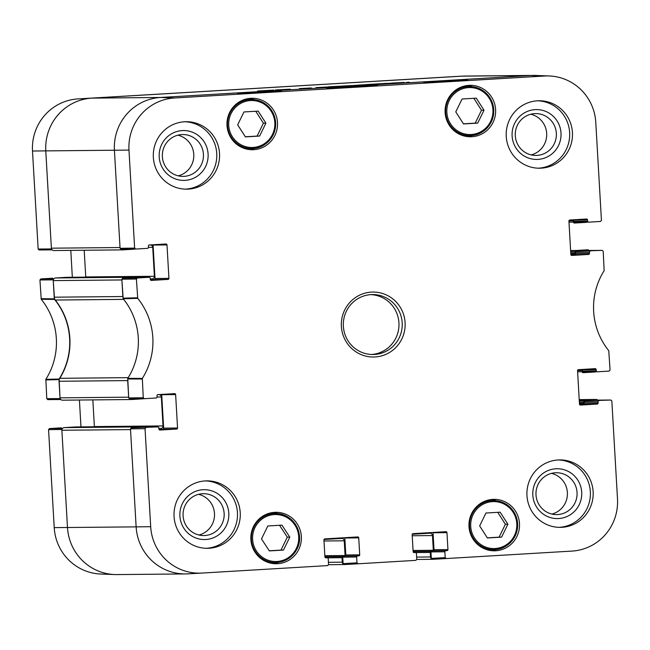 <?xml version="1.0" encoding="UTF-8"?>
<svg xmlns="http://www.w3.org/2000/svg" width="650" height="650" viewBox="0 0 650 650"><rect width="100%" height="100%" fill="white"/><g stroke="black" fill="none" stroke-linecap="round" stroke-linejoin="round"><path stroke-width="0.97" d="M175.63 394.582L177.556 428.009L163.646 428.139L161.712 394.721L175.63 394.582A0.999 0.983 89.5 0 0 174.59 393.648L157.926 394.631A0.999 0.983 89.5 0 0 157.007 395.688L157.081 396.939A0.999 0.983 -90.5 0 1 156.154 397.995L144.251 398.702L143.26 397.759L142.334 378.406A68.112 66.926 89.5 0 0 137.719 298.358L136.411 279.037L137.337 277.981L122.777 278.151L121.859 279.207L123.175 298.748A67.454 66.284 -90.5 0 1 127.766 378.365L128.7 397.93L129.691 398.873L144.202 398.694M158.998 429.414L176.638 429.065A0.999 0.983 89.5 0 0 177.556 428.009M176.638 429.065L159.876 430.048M157.82 426.928L131.406 427.798L157.82 426.928A0.999 0.983 -90.5 0 1 158.86 427.863L158.933 429.114A0.999 0.983 89.5 0 0 159.973 430.048M327.226 557.765L327.178 557.765A0.999 0.983 -90.5 0 1 328.217 558.707L328.551 564.541L327.632 565.597L201.906 573.064A49.311 48.458 -90.5 0 1 201.776 573.072A49.311 48.458 -90.5 0 1 150.694 526.703L145.039 428.683L145.966 427.627M327.178 557.765L325.853 557.846M358.735 537.875L359.718 554.84L345.8 554.97L344.825 538.013L358.735 537.875A0.999 0.983 89.5 0 0 357.695 536.933L324.862 538.883A0.999 0.983 89.5 0 0 323.936 539.939L324.911 556.904A0.999 0.983 89.5 0 0 325.951 557.838M358.792 555.888L343.647 556.099L358.792 555.888A0.999 0.983 89.5 0 0 359.718 554.84M356.647 557.017L356.98 562.851L343.102 563.639L342.729 557.156L356.647 557.017A0.999 0.983 -90.5 0 1 357.565 555.961M413.79 552.549L415.407 552.533A0.999 0.983 -90.5 0 1 416.439 553.467L416.78 559.301L415.854 560.357L358.02 563.794L356.98 562.851M415.407 552.533L414.082 552.606M446.964 532.634L447.939 549.599L434.021 549.729L433.046 532.773L446.964 532.634A0.999 0.983 89.5 0 0 445.924 531.7L413.083 533.65A0.999 0.983 89.5 0 0 412.165 534.706L413.14 551.663A0.999 0.983 89.5 0 0 414.18 552.606M447.021 550.656L431.876 550.859L447.021 550.656A0.999 0.983 89.5 0 0 447.939 549.599M444.868 551.785L445.209 557.611L431.332 558.399L430.958 551.915L444.868 551.785A0.999 0.983 -90.5 0 1 445.794 550.729M610.813 400.026L585.041 400.863L610.862 400.026L611.845 400.969L617.5 498.989A49.311 48.458 -90.5 0 1 571.967 551.086L446.241 558.553L445.209 557.611M598.033 401.789L598.106 403.033L584.188 403.171L584.114 401.919L598.033 401.789A0.999 0.983 -90.5 0 1 598.951 400.733M579.54 404.446L597.179 404.089A0.999 0.983 89.5 0 0 598.106 403.033M597.179 404.089L580.418 405.08M596.172 369.614L596.245 370.858L582.335 370.996L582.262 369.744L596.172 369.614A0.999 0.983 89.5 0 0 595.14 368.672L578.476 369.663A0.999 0.983 89.5 0 0 577.549 370.719L579.475 404.137A0.999 0.983 89.5 0 0 580.515 405.08M602.184 250.38L576.412 251.217L602.233 250.38L603.216 251.322L604.151 270.668A68.112 66.926 89.5 0 0 608.766 350.716L610.066 370.037L609.139 371.093L597.285 371.8A0.999 0.983 -90.5 0 1 596.245 370.858M589.404 252.143L589.477 253.386L575.559 253.516L575.486 252.273L589.404 252.143A0.999 0.983 -90.5 0 1 590.322 251.087M570.911 254.8L588.551 254.443A0.999 0.983 89.5 0 0 589.477 253.386M588.551 254.443L571.789 255.434M587.543 219.968L587.616 221.211L573.706 221.349L573.633 220.098L587.543 219.968A0.999 0.983 89.5 0 0 586.511 219.026L569.847 220.017A0.999 0.983 89.5 0 0 568.921 221.073L570.846 254.491A0.999 0.983 89.5 0 0 571.886 255.434M167.001 244.936L168.927 278.354L155.017 278.493L153.091 245.066L167.001 244.936A0.999 0.983 89.5 0 0 165.961 243.994L149.297 244.985A0.999 0.983 89.5 0 0 148.379 246.041L148.452 247.293A0.999 0.983 -90.5 0 1 147.526 248.349L135.623 249.047L134.631 248.113L128.976 150.093A49.311 48.458 -90.5 0 1 174.517 97.987L544.57 76.017A49.311 48.458 -90.5 0 1 549.177 75.969A49.311 48.458 -90.5 0 1 595.782 122.371L601.437 220.391L600.511 221.447L588.656 222.154A0.999 0.983 -90.5 0 1 587.616 221.211M150.369 279.768L168.009 279.411A0.999 0.983 89.5 0 0 168.927 278.354M168.009 279.411L151.247 280.402M122.777 278.151L149.191 277.274A0.999 0.983 -90.5 0 1 150.231 278.216L150.304 279.459A0.999 0.983 89.5 0 0 151.344 280.402M149.191 277.274L137.337 277.981M471.843 136.736A25.732 25.285 -90.5 0 1 470.608 136.784A25.732 25.285 -90.5 0 1 445.079 111.288A25.732 25.285 -90.5 0 1 470.113 85.321A25.732 25.285 -90.5 0 1 495.633 110.175A25.732 25.285 -90.5 0 1 471.843 136.736M495.714 550.761A25.732 25.285 -90.5 0 1 494.479 550.81A25.732 25.285 -90.5 0 1 468.951 525.314A25.732 25.285 -90.5 0 1 493.984 499.346A25.732 25.285 -90.5 0 1 519.504 524.201A25.732 25.285 -90.5 0 1 495.714 550.761M277.599 563.712A25.732 25.285 -90.5 0 1 276.364 563.761A25.732 25.285 -90.5 0 1 250.835 538.265A25.732 25.285 -90.5 0 1 275.876 512.298A25.732 25.285 -90.5 0 1 301.389 537.152A25.732 25.285 -90.5 0 1 277.599 563.712M253.727 149.687A25.732 25.285 -90.5 0 1 252.493 149.736A25.732 25.285 -90.5 0 1 226.964 124.239A25.732 25.285 -90.5 0 1 251.997 98.272A25.732 25.285 -90.5 0 1 277.517 123.126A25.732 25.285 -90.5 0 1 253.727 149.687M541.279 168.155A33.727 33.142 -90.5 0 1 539.663 168.212A33.727 33.142 -90.5 0 1 506.196 134.802A33.727 33.142 -90.5 0 1 539.012 100.758A33.727 33.142 -90.5 0 1 572.463 133.339A33.727 33.142 -90.5 0 1 541.279 168.155M561.99 527.312A33.727 33.142 -90.5 0 1 560.373 527.361A33.727 33.142 -90.5 0 1 526.906 493.959A33.727 33.142 -90.5 0 1 559.723 459.916A33.727 33.142 -90.5 0 1 593.166 492.497A33.727 33.142 -90.5 0 1 561.99 527.312M209.081 548.267A33.727 33.142 -90.5 0 1 207.464 548.316A33.727 33.142 -90.5 0 1 174.005 514.914A33.727 33.142 -90.5 0 1 206.822 480.87A33.727 33.142 -90.5 0 1 240.264 513.451A33.727 33.142 -90.5 0 1 209.081 548.267M188.378 189.109A33.727 33.142 -90.5 0 1 186.753 189.166A33.727 33.142 -90.5 0 1 153.294 155.756A33.727 33.142 -90.5 0 1 186.111 121.713A33.727 33.142 -90.5 0 1 219.554 154.294A33.727 33.142 -90.5 0 1 188.378 189.109M371.369 292.118A32.476 31.915 89.5 0 0 346.58 342.387A32.476 31.915 89.5 0 0 401.765 339.113A32.476 31.915 89.5 0 0 371.369 292.118M245.399 136.898L237.664 124.841L243.961 111.954L258.164 111.109L265.907 123.167L259.602 136.053L245.399 136.898M267.832 525.98L281.954 525.143L289.811 537.119L283.473 550.079L269.352 550.916L261.495 538.947L267.832 525.98M487.386 537.972L479.651 525.915L485.948 513.029L500.151 512.184L507.894 524.241L501.589 537.128L487.386 537.972M463.515 123.947L455.772 111.889L462.077 99.003L476.279 98.158L484.014 110.216L477.718 123.102L463.515 123.947M155.017 278.493A0.999 0.983 -90.5 0 1 154.091 279.549M549.177 75.969L535.283 75.441A49.969 49.099 89.5 0 0 530.619 75.498L160.558 97.468A49.969 49.099 89.5 0 0 114.424 150.264L120.071 248.284L121.062 249.218L135.574 249.047M573.706 221.349A0.999 0.983 89.5 0 0 574.738 222.284L588.559 222.154M575.559 253.516A0.999 0.983 -90.5 0 1 574.633 254.572M576.412 251.217A0.999 0.983 89.5 0 0 575.486 252.273M582.335 370.996A0.999 0.983 89.5 0 0 583.367 371.93L597.188 371.8M584.188 403.171A0.999 0.983 -90.5 0 1 583.261 404.227M585.041 400.863A0.999 0.983 89.5 0 0 584.114 401.919M431.332 558.399L432.364 559.341L446.241 558.553L432.364 559.341M431.876 550.859A0.999 0.983 89.5 0 0 430.958 551.915M434.021 549.729A0.999 0.983 -90.5 0 1 433.103 550.786M343.102 563.639L344.134 564.582L358.012 563.794L344.134 564.582M343.647 556.099A0.999 0.983 89.5 0 0 342.729 557.156M345.8 554.97A0.999 0.983 -90.5 0 1 344.874 556.026M131.406 427.798L130.487 428.854L136.134 526.874A49.969 49.099 89.5 0 0 187.899 573.852L201.776 573.072M163.646 428.139A0.999 0.983 -90.5 0 1 162.719 429.195M463.434 123.825L475.215 123.126L481.512 110.24L473.85 98.304M477.718 123.102L475.215 123.126M484.014 110.216L481.512 110.24M467.594 136.63A25.732 25.285 89.5 0 0 472.883 135.33M472.412 86.726A25.732 25.285 89.5 0 0 467.098 85.532M487.305 537.851L499.086 537.152L505.383 524.266L497.729 512.33M501.589 537.128L499.086 537.152M507.894 524.241L505.383 524.266M491.465 550.656A25.732 25.285 89.5 0 0 496.754 549.356M496.291 500.752A25.732 25.285 89.5 0 0 490.977 499.558M245.318 136.776L257.099 136.077L263.396 123.191L255.743 111.256M259.602 136.053L257.099 136.077M265.907 123.167L263.396 123.191M249.478 149.581A25.732 25.285 89.5 0 0 254.768 148.281M254.304 99.678A25.732 25.285 89.5 0 0 248.991 98.483M269.279 550.802L280.971 550.103L287.308 537.136L279.533 525.289M283.473 550.079L280.971 550.103M289.811 537.119L287.308 537.136M273.349 563.607A25.732 25.285 89.5 0 0 278.639 562.307M278.176 513.703A25.732 25.285 89.5 0 0 272.862 512.509M428.415 82.461L423.759 82.29L462.971 79.958L467.626 80.137L428.415 82.461M462.971 79.958L463.003 80.413M242.158 93.519L237.51 93.348L276.721 91.024L281.369 91.195L242.158 93.519M276.721 91.024L276.746 91.471M347.368 86.547L326.731 88.156L356.85 86.897L377.528 85.312L347.368 86.547M535.121 109.631A24.927 24.489 89.5 0 0 516.1 148.208A24.927 24.489 89.5 0 0 558.447 145.697A24.927 24.489 89.5 0 0 535.121 109.631M534.609 113.628A20.93 20.564 -90.5 0 1 556.376 134.322A20.93 20.564 -90.5 0 1 536.014 155.439A20.93 20.564 -90.5 0 1 515.263 135.224A20.93 20.564 -90.5 0 1 534.609 113.628M531.18 154.903A20.93 20.564 89.5 0 0 530.79 114.221M538.265 168.196A33.727 33.142 89.5 0 0 538.492 168.179A33.727 33.142 89.5 0 0 569.692 134.079A33.727 33.142 89.5 0 0 537.623 100.799M182.219 130.585A24.927 24.489 89.5 0 0 163.191 169.162A24.927 24.489 89.5 0 0 205.538 166.652A24.927 24.489 89.5 0 0 182.219 130.585M181.707 134.582A20.93 20.564 -90.5 0 1 203.466 155.277A20.93 20.564 -90.5 0 1 183.105 176.394A20.93 20.564 -90.5 0 1 162.354 156.179A20.93 20.564 -90.5 0 1 181.707 134.582M178.279 175.857A20.93 20.564 89.5 0 0 177.889 135.176M185.364 189.15A33.727 33.142 89.5 0 0 185.591 189.134A33.727 33.142 89.5 0 0 216.791 155.033A33.727 33.142 89.5 0 0 184.722 121.753M202.922 489.734A24.927 24.489 89.5 0 0 183.901 528.32A24.927 24.489 89.5 0 0 226.249 525.801A24.927 24.489 89.5 0 0 202.922 489.734M202.41 493.732A20.93 20.564 -90.5 0 1 224.177 514.426A20.93 20.564 -90.5 0 1 203.816 535.551A20.93 20.564 -90.5 0 1 183.064 515.336A20.93 20.564 -90.5 0 1 202.41 493.732M198.989 535.015A20.93 20.564 89.5 0 0 198.599 494.333M206.074 548.299A33.727 33.142 89.5 0 0 206.302 548.291A33.727 33.142 89.5 0 0 237.494 514.183A33.727 33.142 89.5 0 0 205.424 480.911M555.831 468.78A24.927 24.489 89.5 0 0 536.811 507.366A24.927 24.489 89.5 0 0 579.15 504.847A24.927 24.489 89.5 0 0 555.831 468.78M555.319 472.777A20.93 20.564 -90.5 0 1 577.086 493.472A20.93 20.564 -90.5 0 1 556.725 514.597A20.93 20.564 -90.5 0 1 535.974 494.382A20.93 20.564 -90.5 0 1 555.319 472.777M551.891 514.061A20.93 20.564 89.5 0 0 551.501 473.379M558.976 527.345A33.727 33.142 89.5 0 0 559.203 527.337A33.727 33.142 89.5 0 0 590.403 493.228A33.727 33.142 89.5 0 0 558.334 459.956M371.053 294.613A29.981 29.461 -90.5 0 1 372.491 294.564A29.981 29.461 -90.5 0 1 402.236 324.261A29.981 29.461 -90.5 0 1 373.059 354.518A29.981 29.461 -90.5 0 1 343.33 325.561A29.981 29.461 -90.5 0 1 371.053 294.613M371.442 354.494A29.981 29.461 89.5 0 0 398.986 324.293A29.981 29.461 89.5 0 0 370.866 294.621M62.489 428.456L49.489 428.553L48.563 429.609L54.218 527.629A49.311 48.458 89.5 0 0 100.823 574.031L114.717 574.559A49.969 49.099 -90.5 0 1 67.486 527.532L61.839 429.512L62.424 428.537M49.489 428.553L61.392 427.846A0.999 0.983 89.5 0 0 61.344 427.846M80.966 426.896L79.414 400.026M53.861 278.809L40.861 278.907L39.934 279.963L41.234 299.284A68.112 66.926 -90.5 0 1 45.849 379.332L46.784 398.678L47.767 399.62L60.799 399.531L47.767 399.62M40.861 278.907L52.764 278.2A0.999 0.983 89.5 0 0 52.715 278.2M72.337 277.249L70.785 250.38M448.354 76.928A49.311 48.458 89.5 0 0 448.224 76.928A49.311 48.458 89.5 0 0 448.094 76.936L78.032 98.914A49.311 48.458 89.5 0 0 32.5 151.011L38.155 249.031L39.138 249.974L52.171 249.876L39.138 249.974M52.122 249.836L51.423 248.942L45.776 150.922A49.969 49.099 -90.5 0 1 91.91 98.126L461.971 76.156A49.969 49.099 -90.5 0 1 462.101 76.147L448.224 76.928M60.751 399.482L60.052 398.588L59.118 379.023A67.454 66.284 89.5 0 0 54.527 299.406L53.211 279.866L53.796 278.891M119.381 574.503A49.969 49.099 -90.5 0 1 114.717 574.559M194.171 92.032L154.96 94.356L194.171 92.04M380.421 80.966L341.209 83.297L380.421 80.982M275.186 87.238L245.034 89.017L275.186 87.238M322.944 87.311L322.091 87.368L322.944 87.311M317.07 87.653L322.246 87.352M322.091 87.417L317.2 87.693M321.628 87.449L324.447 87.271L321.628 87.449M395.614 83.054L397.963 82.907L395.614 83.062M396.061 82.997L395.484 83.062M397.751 82.891L401.773 82.656L397.751 82.907M334.661 86.669L335.189 86.604L334.661 86.678M334.417 86.686L333.946 86.71L334.417 86.686M336.139 86.547L338.528 86.409L336.139 86.556M330.354 86.929L332.069 86.832L330.354 86.929M333.864 86.718L332.061 86.832L333.864 86.718M331.289 86.856L332.678 86.759L331.289 86.856M332.589 86.751L330.013 86.946L332.589 86.759M324.886 87.23L330.249 86.938L324.886 87.254M378.284 84.045L374.473 84.321M378.17 84.053L375.773 84.24M374.473 84.313L375.773 84.232M379.714 83.988L388.765 83.468L379.714 84.004M370.662 84.516L372.06 84.419L370.671 84.524M370.264 84.557L372.767 84.37L370.264 84.565M364.634 84.858L367.803 84.695M366.494 84.76L364.244 84.914M367.868 84.695L366.486 84.768M407.517 82.322L408.915 82.233L407.526 82.331M409.346 82.201L406.258 82.412L409.346 82.209M350.651 85.694L347.514 85.897L350.651 85.711M347.303 85.881L343.363 86.117L347.303 85.906M363.171 84.955L358.662 85.215L363.098 84.971M134.355 249.064A0.999 0.983 89.5 0 1 133.9 249.21L122.622 249.884A2.494 2.454 -90.5 0 1 122.509 249.884L53.861 250.543A2.494 2.454 89.5 0 1 51.383 248.186L120.031 247.536L114.424 150.264A49.969 49.099 -90.5 0 1 160.558 97.468L530.619 75.498A49.969 49.099 -90.5 0 1 533.016 75.416L464.368 76.066A49.969 49.099 -90.5 0 0 461.971 76.156L448.094 76.936M51.383 248.186L45.776 150.922A49.969 49.099 -90.5 0 1 91.91 98.126L461.971 76.156L530.619 75.498L544.57 76.017M315.981 87.636L327.486 86.962L315.989 87.677M383.882 83.493L390.358 83.265L383.882 83.493M353.519 85.451L372.084 84.354L353.519 85.451M290.257 89.172L275.429 89.952L290.266 89.204M299.439 88.595L311.366 87.953L299.439 88.668M273.804 90.09L257.571 91.008L273.853 90.098M328.543 86.791L352.771 85.499L328.51 86.791M383.159 83.558L366.039 84.549L383.159 83.558M404.251 82.42L390.845 83.119L404.251 82.444M268.726 90.407L261.105 90.813L268.726 90.431M364.821 84.719L358.231 85.109L364.821 84.744M587.511 249.811L587.397 249.811A2.494 2.454 -90.5 0 1 589.201 250.469M587.397 249.811L576.119 250.486A0.999 0.983 89.5 0 0 575.201 251.542L575.274 252.785A0.999 0.983 -90.5 0 1 574.348 253.841L570.822 254.053M188.029 573.844A49.969 49.099 -90.5 0 1 185.632 573.934L116.984 574.584A49.969 49.099 -90.5 0 1 67.486 527.532L61.88 430.259L130.528 429.601L136.134 526.874L150.694 526.703M145.121 427.042A0.999 0.983 89.5 0 0 144.113 426.294L132.836 426.961L64.188 427.619A2.494 2.454 89.5 0 0 61.88 430.259M64.188 427.619L75.457 426.952A0.999 0.983 -90.5 0 1 75.554 426.952M94.38 426.774A2.494 2.454 89.5 0 0 94.372 426.579L92.836 399.896M60.011 397.841L59.053 381.257L127.701 380.599L128.659 397.183L60.011 397.841A2.494 2.454 89.5 0 0 62.489 400.189L131.138 399.531A2.494 2.454 -90.5 0 1 129.399 398.824M128.213 377.65L59.8 378.308A4.997 4.907 89.5 0 0 59.053 381.257M59.8 378.308A67.454 66.284 89.5 0 0 55.291 300.032L123.679 299.382M54.21 297.188L53.251 280.613L121.899 279.955L122.858 296.53L54.21 297.188A4.997 4.907 89.5 0 0 55.291 300.032M136.492 277.396A0.999 0.983 89.5 0 0 135.484 276.648L124.207 277.314L55.559 277.973A2.494 2.454 89.5 0 0 53.251 280.613M55.559 277.973L66.828 277.306A0.999 0.983 -90.5 0 1 66.926 277.306M85.751 277.119A2.494 2.454 89.5 0 0 85.743 276.933L84.207 250.25M595.286 371.816A2.494 2.454 -90.5 0 1 594.441 372.027L583.172 372.694A0.999 0.983 89.5 0 1 582.132 371.759L582.059 370.508A0.999 0.983 -90.5 0 0 581.019 369.566L578.151 369.736M569.522 220.09L572.39 219.919A0.999 0.983 -90.5 0 1 573.43 220.862L573.503 222.105A0.999 0.983 89.5 0 0 574.543 223.047L585.812 222.381A2.494 2.454 -90.5 0 0 586.658 222.17M122.509 249.884A2.494 2.454 -90.5 0 1 120.77 249.178M148.972 245.066L150.134 244.993A2.494 2.454 -90.5 0 1 152.726 247.341L154.391 276.274A2.494 2.454 -90.5 0 1 152.084 278.915L150.28 279.021M122.444 278.233A2.494 2.454 -90.5 0 1 124.207 277.314M142.984 398.71A0.999 0.983 89.5 0 1 142.529 398.856L131.251 399.531A2.494 2.454 -90.5 0 1 131.138 399.531M157.601 394.713L158.763 394.639A2.494 2.454 -90.5 0 1 161.354 396.988L163.02 425.921A2.494 2.454 -90.5 0 1 160.713 428.561L158.909 428.667M131.072 427.879A2.494 2.454 -90.5 0 1 132.836 426.961M185.632 573.934A49.969 49.099 -90.5 0 1 136.134 526.874L54.218 527.629M324.009 539.492L341.648 538.444A2.494 2.454 -90.5 0 1 344.24 540.8L345.093 555.514A0.999 0.983 -90.5 0 1 344.996 556.01M324.911 556.814L342.834 556.644A0.999 0.983 89.5 0 0 342.022 557.7L342.282 562.185L328.421 562.315M343.184 563.981A2.494 2.454 -90.5 0 1 342.282 562.185M412.238 534.259L429.878 533.211A2.494 2.454 -90.5 0 1 432.469 535.559L433.323 550.274A0.999 0.983 -90.5 0 1 433.217 550.769M413.132 551.574L431.056 551.403A0.999 0.983 89.5 0 0 430.251 552.459L430.503 556.944L416.65 557.082M431.405 558.74A2.494 2.454 -90.5 0 1 430.503 556.944M596.139 399.457L579.215 399.62L596.026 399.466A2.494 2.454 -90.5 0 1 597.829 400.116M596.026 399.466L584.748 400.132A0.999 0.983 89.5 0 0 583.83 401.188L583.895 402.431A0.999 0.983 -90.5 0 1 582.977 403.488L579.451 403.699M250.429 100.563A23.481 23.075 -90.5 0 1 272.407 134.542A23.481 23.075 -90.5 0 1 232.505 136.914A23.481 23.075 -90.5 0 1 250.429 100.563M296.319 548.494A23.481 23.075 -90.5 0 1 256.425 551.005A23.481 23.075 -90.5 0 1 274.227 514.589A23.481 23.075 -90.5 0 1 296.319 548.494M492.416 501.637A23.481 23.075 -90.5 0 1 514.394 535.616A23.481 23.075 -90.5 0 1 474.492 537.989A23.481 23.075 -90.5 0 1 492.416 501.637M468.544 87.612A23.481 23.075 -90.5 0 1 490.523 121.591A23.481 23.075 -90.5 0 1 450.621 123.963A23.481 23.075 -90.5 0 1 468.544 87.612M468.301 86.612A24.481 24.058 89.5 0 0 445.664 111.881A24.481 24.058 89.5 0 0 469.942 135.541A24.481 24.058 89.5 0 0 493.773 110.825A24.481 24.058 89.5 0 0 469.479 86.572A24.481 24.058 89.5 0 0 468.301 86.612M463.109 86.661A24.481 24.058 -90.5 0 1 464.279 86.621L463.109 86.661A24.481 24.058 -90.5 0 0 462.02 86.751L463.109 86.661M464.75 135.59A24.481 24.058 -90.5 0 1 462.491 135.501L469.942 135.541C482.194 136.199 495.544 123.671 493.602 108.022C490.88 94.681 482.836 87.531 469.479 86.572L464.279 86.621M492.172 500.638A24.481 24.058 89.5 0 0 469.536 525.907A24.481 24.058 89.5 0 0 493.821 549.567A24.481 24.058 89.5 0 0 517.644 524.851A24.481 24.058 89.5 0 0 493.35 500.598A24.481 24.058 89.5 0 0 492.172 500.638M486.98 500.687A24.481 24.058 -90.5 0 1 488.158 500.646L486.98 500.687A24.481 24.058 -90.5 0 0 485.899 500.776L486.98 500.687M488.621 549.616A24.481 24.058 -90.5 0 1 486.363 549.526L493.821 549.567C506.066 550.225 519.423 537.696 517.473 522.048C514.751 508.706 506.707 501.556 493.35 500.598L488.158 500.646M250.185 99.564A24.481 24.058 89.5 0 0 227.549 124.832A24.481 24.058 89.5 0 0 251.834 148.493A24.481 24.058 89.5 0 0 275.657 123.776A24.481 24.058 89.5 0 0 251.363 99.523A24.481 24.058 89.5 0 0 250.185 99.564M244.993 99.612A24.481 24.058 -90.5 0 1 246.171 99.572L244.993 99.612A24.481 24.058 -90.5 0 0 243.912 99.702L244.993 99.612M246.634 148.541A24.481 24.058 -90.5 0 1 244.376 148.452L251.834 148.493C264.079 149.151 277.436 136.622 275.486 120.973C272.764 107.632 264.721 100.482 251.363 99.523L246.171 99.572M270.506 562.567L268.247 562.477A24.481 24.058 -90.5 0 0 270.506 562.567L275.706 562.518C285.317 562.055 292.427 557.529 297.026 548.933A24.481 24.058 89.5 0 0 275.234 513.549A24.481 24.058 89.5 0 0 251.412 538.265A24.481 24.058 89.5 0 0 275.706 562.518A24.481 24.058 89.5 0 0 297.009 548.941C305.402 533.561 292.5 512.606 275.234 513.549L270.043 513.597A24.481 24.058 -90.5 0 0 267.784 513.727L270.043 513.597M78.032 98.914L91.91 98.126L160.558 97.468L174.517 97.987M123.175 298.748L137.719 298.358M137.499 297.789L122.947 298.171M142.334 378.406L127.766 378.365M127.611 378.966L142.179 379.007M121.859 279.207L136.411 279.037M134.631 248.113L120.071 248.284M143.26 397.759L128.7 397.93M130.487 428.854L145.039 428.683M32.5 151.011L128.976 150.093M54.299 298.829L41.015 298.707M41.234 299.284L54.527 299.406M39.934 279.963L53.211 279.866M59.118 379.023L45.849 379.332M45.703 379.933L58.963 379.624M60.052 398.588L46.784 398.678M48.563 429.609L61.839 429.512M51.423 248.942L38.155 249.031M570.619 250.534L576.119 250.486M415.813 552.597L430.251 552.459M412.222 535.754L432.469 535.559M413.075 550.469L433.323 550.274M413.132 551.517L431.096 551.338M323.993 540.987L344.24 540.8M324.846 555.709L345.093 555.514M324.902 556.749L342.867 556.579M327.592 557.838L342.022 557.7M157.081 397.028L161.354 396.988M94.372 426.579L163.02 425.921M75.457 426.952L144.113 426.294M158.901 428.577L160.713 428.561M150.272 278.931L152.084 278.915M85.743 276.933L154.391 276.274M66.828 277.306L135.484 276.648M148.452 247.382L152.726 247.341M579.247 400.181L584.748 400.132M577.558 370.549L582.059 370.508M577.614 371.8L582.132 371.759M579.312 401.229L583.83 401.188M579.378 402.48L583.895 402.431M579.442 403.52L582.977 403.488M568.929 220.903L573.43 220.862M568.986 222.154L573.503 222.105M570.684 251.582L575.201 251.542M570.749 252.826L575.274 252.785M570.814 253.874L574.348 253.841M135.33 277.412L149.24 277.274M121.062 249.218L135.623 249.047M129.691 398.873L144.251 398.702M143.959 427.058L157.869 426.92M413.782 552.549L415.447 552.533M597.586 400.124L610.862 400.026M583.318 371.938L597.236 371.8M574.689 222.284L588.608 222.154M588.957 250.469L602.233 250.38M343.834 564.549L328.551 564.696M432.063 559.309L416.772 559.455M144.154 426.294L75.506 426.952M135.525 276.648L66.877 277.306"/></g></svg>
